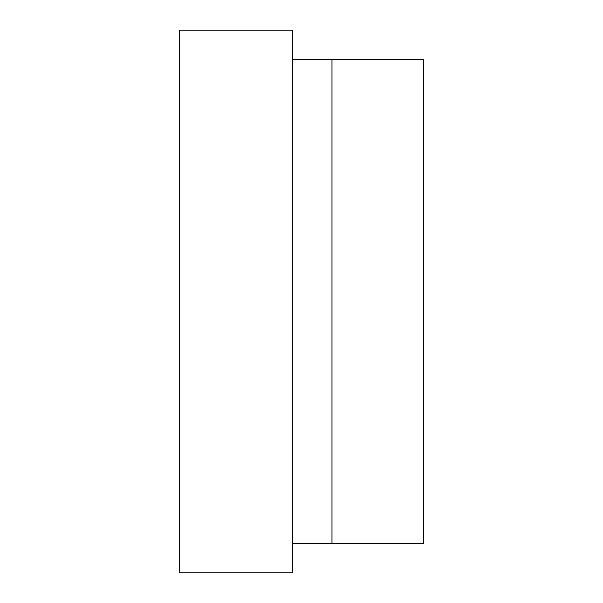 <?xml version="1.0" encoding="UTF-8"?>
<svg xmlns="http://www.w3.org/2000/svg" width="603" height="603" viewBox="0 0 603 603"><rect width="100%" height="100%" fill="white"/><g stroke="black" fill="none" stroke-linecap="round" stroke-linejoin="round"><path stroke-width="0.9" d="M292.357 30.15L179.543 30.15L179.543 572.85L292.357 572.85L292.357 30.15M292.357 543.883L331.989 543.883L331.989 59.117L423.457 59.117L423.457 543.883L331.989 543.883L331.989 59.117L292.357 59.117"/></g></svg>
